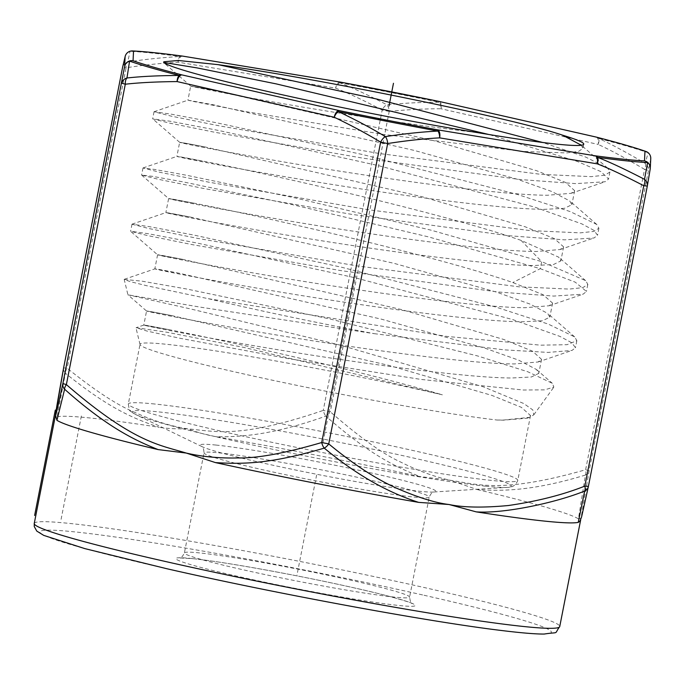 <?xml version="1.0" encoding="UTF-8"?>
<svg xmlns="http://www.w3.org/2000/svg" width="685" height="685" viewBox="0 0 685 685"><rect width="100%" height="100%" fill="white"/><g stroke="black" fill="none" stroke-linecap="round" stroke-linejoin="round"><path stroke-width="0.51" stroke-dasharray="3.42 2.57" d="M154.065 111.732L187.947 100.173L213.343 104.788L414.588 150.503L517.526 179.316L551.819 191.509L569.732 200.945L571.872 204.695L564.423 208.326L544.644 209.319C493.311 209.13 363.872 190.464 275.105 174.992C182.989 159.125 148.953 150.477 202.315 161.018C262.501 172.5 444.959 213.609 521.054 240.375L558.686 257.158L560.844 260.925L553.454 264.538L533.606 265.54C482.908 265.352 355.404 247.097 265.463 231.453C173.451 215.655 137.043 206.545 191.286 217.239L394.089 263.357L496.351 292.058L530.104 304.106L547.709 313.43L549.815 317.155L542.374 320.777L522.578 321.77C471.905 321.608 343.622 303.207 253.441 287.512C160.787 271.56 126.862 262.92 180.258 273.469L381.399 319.159L484.295 347.954L518.613 360.139L536.595 369.583L538.778 373.376L531.329 377.007L511.549 378C460.157 377.803 330.658 359.12 241.933 343.656C149.835 327.798 115.893 319.159 169.221 329.699C219.817 339.537 353.931 369.052 442.373 394.817A198.444 10.275 11.1 0 0 243.526 355.387A198.444 10.275 11.1 0 0 140.031 344.281A198.444 10.275 11.1 0 0 140.04 344.538A198.444 10.275 11.1 0 0 279.848 381.793A198.444 10.275 11.1 0 0 497.079 420.033L503.269 420.17L527.099 418.21L530.507 415.547L521.345 407.327L492.078 395.468L389.166 365.456L171.978 315.639L153.038 312.017L146.556 311.024L143.799 325.084L169.221 329.699M171.978 315.639C118.591 305.09 152.515 313.73 245.17 329.682C335.35 345.377 463.634 363.778 514.307 363.94L538.127 361.988L541.544 359.325L532.433 351.131L503.74 339.46L401.538 309.577L183.015 259.409L157.593 254.811L130.587 231.307L147.412 235.537L192.562 244.691L340.702 270.601L498.106 291.998L553.668 296.083L583.038 294.207L586.497 291.493L575.263 282.186L540.294 268.674L428.442 236.882L292.589 204.687L183.374 181.945L152.361 176.319L141.624 175.086L158.338 179.29L203.411 188.426L351.516 214.336L509.006 235.751L564.628 239.853L594.049 237.986L597.525 235.28L593.998 230.4L581.976 223.944L534.608 207.076L377.435 165.393L218.883 130.527L169.983 121.211L152.661 118.856L169.426 123.069L214.568 132.231L362.802 158.149L520.309 179.556L575.854 183.631L605.146 181.739L608.563 179.033L601.113 171.712L577.284 161.437L488.893 134.508M124.353 279.283L154.853 268.88L180.258 273.469M183.015 259.409C128.763 248.715 165.171 257.825 257.192 273.623C347.132 289.267 474.637 307.522 525.335 307.711L549.164 305.758L552.572 303.095L543.034 294.678L512.782 282.545C436.679 255.779 254.229 214.67 194.043 203.188L168.613 198.573M141.598 175.06L168.621 198.581L165.856 212.624L191.286 217.239M194.043 203.188C140.682 192.648 174.709 201.296 266.825 217.162C355.601 232.635 485.04 251.301 536.364 251.489L560.176 249.537L563.601 246.865L554.43 238.645L525.138 226.778L422.191 196.758L205.072 146.958L186.132 143.345L179.65 142.343L176.893 156.403L202.315 161.018M205.072 146.958C151.736 136.418 185.541 145.04 278.127 160.975C368.273 176.67 496.728 195.105 547.401 195.259L571.273 193.29L574.638 190.644L565.519 182.45L536.8 170.77L434.573 140.887L216.109 90.728L190.678 86.113L187.921 100.173L191.62 101.115L244.947 111.467L383.454 134.414L523.109 151.445L566.649 152.935L578.44 151.462L582.909 148.465L581.342 145.254M216.109 90.728C176.79 83.45 183.443 84.966 236.068 95.266C291.81 105.73 397.934 123.48 476.983 132.53M208.308 298.694A229.501 11.885 11.1 0 0 374.216 333.663L200.756 307.214L127.941 294.824L124.19 279.411L129.953 281.552L146.487 285.679L208.308 298.694L446.877 336.429L540.551 345.171L567.009 344.701L576.838 340.71L574.698 336.926L548.3 324.099L495.349 306.897L341.498 267.218L194.471 235.203L149.176 226.615L131.999 224.175M131.94 224.218L148.782 228.507L197.494 238.346L357.51 265.994L518.922 286.809L569.192 289.087L582.781 287.649L587.876 284.463L585.684 280.653L541.672 261.644L430.933 230.143L296.177 198.145L186.825 175.317L155.024 169.503L142.968 167.996L159.973 172.312L208.771 182.167L368.701 209.79L529.942 230.58L580.178 232.866L593.775 231.436L598.904 228.251L596.721 224.432L570.228 211.596L517.244 194.394L363.435 154.733L216.503 122.752L171.241 114.164L153.997 111.766L170.942 116.073L219.722 125.929L379.755 153.568L541.081 174.367L591.301 176.636L604.864 175.197L609.941 172.003L607.758 168.21L585.829 157.13L542.666 142.48M124.19 279.411L142.155 281.184L186.996 289.07L329.964 318.987L477.548 355.935L527.741 371.741L552.341 383.292L553.857 387.111L544.618 389.859L523.246 390.022L420.924 379.413L288.025 358.58L178.4 337.962L146.984 331.069L136.084 327.704L167.131 332.276L244.254 347.5L442.373 394.817M374.216 333.663L504.023 349.847L548.171 352.415L572.009 350.429L575.46 347.74L571.949 342.868L559.945 336.412L512.628 319.552L355.541 277.879L196.972 243.012L148.011 233.679L130.561 231.239M497.079 420.033L503.595 420.042L529.651 417.345L533.812 414.819L532.776 409.921L523.768 403.533L483.499 386.888L340.796 345.3L191.783 309.218L127.941 294.833L146.564 311.033M164.006 62.489L164.443 62.96M57.103 416.78A267.749 13.863 -168.9 0 1 159.168 427.294C131.845 418.021 107.956 407.515 65.383 373.231L57.103 416.78L55.494 415.221M216.691 436.782A267.749 13.863 -168.9 0 1 419.905 476.563C392.479 465.475 368.676 453.479 325.795 416.137C269.548 436.114 238.62 436.85 216.691 436.782C208.283 435.429 198.539 432.774 187.45 428.827C175.634 429.015 166.207 428.502 159.168 427.294M477.265 489.578A267.749 13.863 -168.9 0 1 578.423 518.845L585.444 475.047C529.651 492.035 499.065 490.922 477.265 489.578L450.208 480.271L419.905 476.563M578.423 518.845L581.008 518.108L579.912 521.191M131.417 50.981A7.175 6.764 -87.4 0 0 130.03 51.306L127.744 62.078C142.394 59.621 159.828 57.754 180.061 56.461A7.175 5.489 97.6 0 1 182.484 56.084M596.429 137.128A7.175 5.412 -75.5 0 1 598.51 138.387C610.481 143.79 626.064 152.13 645.27 163.398L648.096 152.729A280.131 14.505 11.1 0 0 598.51 138.387A7.175 3.399 -64.8 0 1 598.168 144.432C610.01 149.809 625.482 158.115 644.559 169.349A7.175 3.297 120.9 0 0 645.279 163.407A7.175 6.987 -167.1 0 1 648.07 170.368L644.559 169.349L585.632 469.73C501.334 493.842 477.548 484.261 450.208 480.271C434.376 476.769 417.91 470.732 400.828 462.144C383.172 454.181 359.668 437.398 330.29 411.796A7.175 2.997 -47.8 0 1 325.795 416.137A7.175 3.083 69.7 0 1 323.251 410.418C238.911 439.171 214.953 431.199 187.45 428.827C170.017 426.027 152.13 420.402 133.798 411.942C116.844 404.861 94.624 390.287 67.156 368.222A7.175 3.408 -50.1 0 0 65.383 373.222A7.175 6.242 10.3 0 1 63.602 367.956M340.419 82.106A7.175 1.353 -79.5 0 0 339.709 82.765C353.854 88.374 369.575 95.712 386.888 104.779C405.323 103.007 422.799 102.176 439.325 102.27A280.131 14.505 11.1 0 0 339.743 82.774M122.606 67.241A7.175 6.987 -167.1 0 1 127.744 62.078A7.175 3.382 -98.9 0 0 126.091 67.841L122.555 67.472M63.619 367.854L67.156 368.222L126.091 67.841C140.665 65.375 157.978 63.491 178.04 62.181L335.65 88.151C349.564 93.708 365.071 101.012 382.187 110.045A7.175 3.588 118 0 1 386.888 104.779A7.175 3.502 -95.7 0 1 389.226 111.415C407.438 109.609 424.709 108.727 441.02 108.778A7.175 3.536 90.2 0 0 439.333 102.27A7.175 1.242 101.6 0 0 438.965 101.406M339.717 82.765A7.175 3.631 -67.9 0 0 335.641 88.151A7.175 3.631 99.4 0 1 340.094 82.063M182.707 56.119A7.175 3.631 -80.6 0 0 178.031 62.181A7.175 3.494 86.8 0 1 180.061 56.461A280.131 14.505 -168.9 0 0 130.022 51.306A7.175 7.098 14.2 0 0 125.449 55.553M389.226 111.424L382.187 110.045L323.251 410.418L330.29 411.796L389.226 111.415M585.435 475.047A7.175 3.322 72.5 0 0 585.632 469.73L589.134 470.741A7.175 6.242 10.3 0 1 585.444 475.047M588.381 486.47C581.351 519.273 581.043 519.127 581.008 518.108L589.134 470.741L650.622 159.614A7.175 7.098 14.2 0 0 648.096 152.729A7.175 6.73 109.2 0 0 646.803 151.83M650.193 169.075A7.175 6.961 9.3 0 1 650.159 169.289L647.308 186.097M650.75 158.577A7.175 7.158 2.8 0 1 650.622 159.614L650.159 169.289A7.175 7.158 -177.2 0 0 650.219 168.938M439.282 101.483A7.175 3.536 -77.2 0 1 441.029 108.778L598.168 144.432A7.175 3.536 102.8 0 0 596.292 137.094M323.046 442.21L355.695 275.79M316.624 474.97L296.99 575.006M81.369 415.966L60.691 521.396M424.041 595.265A260.583 13.494 -168.9 0 1 516.747 632.204A260.583 13.494 -168.9 0 1 167.191 568.798A260.583 13.494 -168.9 0 1 74.485 531.86A260.583 13.494 -168.9 0 1 424.041 595.265M192.151 558.558A121.921 6.311 11.1 0 0 235.529 575.845A121.921 6.311 11.1 0 0 399.081 605.506A121.921 6.311 11.1 0 0 355.703 588.227A121.921 6.311 11.1 0 0 192.151 558.558M199.618 552.915A114.755 5.942 11.1 0 0 184.393 552.915A114.755 5.942 11.1 0 0 267.159 575.006A114.755 5.942 11.1 0 0 394.372 597.097A114.755 5.942 11.1 0 0 409.596 597.097A114.755 5.942 11.1 0 0 326.831 575.006A114.755 5.942 11.1 0 0 199.618 552.915M413.997 497.07A114.755 5.942 11.1 0 0 429.221 497.062A114.755 5.942 11.1 0 0 346.456 474.97A114.755 5.942 11.1 0 0 219.243 452.879A114.755 5.942 11.1 0 0 204.019 452.879A114.755 5.942 11.1 0 0 286.784 474.979A114.755 5.942 11.1 0 0 413.997 497.07M216.066 445.07A120.063 6.216 11.1 0 0 202.126 446.688A120.063 6.216 11.1 0 0 297.924 470.509A120.063 6.216 11.1 0 0 419.845 491.299A120.063 6.216 11.1 0 0 433.314 492.044A120.063 6.216 11.1 0 0 360.07 470.509A120.063 6.216 11.1 0 0 216.066 445.07M485.605 486.179A193.136 10.001 11.1 0 0 507.277 487.377A193.136 10.001 11.1 0 0 389.465 452.734A193.136 10.001 11.1 0 0 157.824 411.813A193.136 10.001 11.1 0 0 135.407 414.416A193.136 10.001 11.1 0 0 289.507 452.742A193.136 10.001 11.1 0 0 485.605 486.179M154.647 404.004A198.444 10.275 11.1 0 0 128.309 404.004A198.444 10.275 11.1 0 0 271.448 442.21A198.444 10.275 11.1 0 0 491.453 480.416A198.444 10.275 11.1 0 0 517.783 480.416A198.444 10.275 11.1 0 0 374.644 442.21A198.444 10.275 11.1 0 0 154.647 404.004M521.054 240.375L541.672 261.644L540.294 268.674L512.782 282.545M34.25 523.46A267.749 13.863 -168.9 0 1 428.956 588.603A267.749 13.863 -168.9 0 1 559.739 626.552M530.507 415.547L517.783 480.416C515.796 485.314 512.294 487.634 507.277 487.377L433.793 492.001C432.577 491.65 431.053 493.346 429.221 497.062L409.596 597.097C410.418 602.243 411.188 604.384 411.916 603.519C414.767 603.725 389.397 595.436 349.47 586.839C295.603 574.732 221.829 561.495 192.793 558.669L179.821 557.984C180.994 558.361 182.518 556.665 184.393 552.915L204.019 452.879C203.728 448.744 202.957 446.603 201.698 446.466L135.407 414.416C128.326 409.013 130.022 413.697 128.309 404.004L140.031 344.281M157.584 254.794L154.827 268.854M583.748 144.184L582.909 148.474M574.706 336.943L547.7 313.43M131.957 224.183L165.873 212.615M585.641 280.679L558.66 257.183M536.569 369.609L552.324 383.317M143.816 325.075L136.084 327.713M576.838 340.71L575.46 347.74M131.999 224.226L130.621 231.256M587.79 284.446L586.411 291.476M533.812 414.819L553.857 387.111M527.099 418.201L529.651 417.336M538.127 361.98L572.001 350.42M549.164 305.75L583.029 294.199M541.544 359.325L538.787 373.376M552.572 303.095L549.815 317.155M563.601 246.865L560.844 260.925M574.638 190.644L571.872 204.695M560.167 249.52L594.015 237.96M179.667 142.334L152.695 118.847M571.264 193.273L605.138 181.722M190.704 86.122L163.724 62.635M143.011 167.953L176.901 156.394M596.738 224.449L569.732 200.945M607.741 168.219L580.734 144.715M163.818 61.787L163.672 62.566M143.002 167.996L141.624 175.026M598.904 228.251L597.525 235.28M154.039 111.775L152.652 118.796M609.924 171.995L608.545 179.025M580.931 518.536L580.683 519.804M140.04 344.538L135.972 327.824"/><path stroke-width="1.03" d="M581.342 145.254L562.762 135.245A198.444 10.275 -168.9 0 1 583.748 144.184A198.444 10.275 -168.9 0 1 476.983 132.53C364.283 114.618 180.943 74.34 164.443 62.96L163.809 61.778L178.254 60.477L218.13 64.655C321.256 78.792 517.235 119.413 562.762 135.245M488.893 134.508L276.192 83.887L197.083 67.909L164.006 62.489M542.666 142.48L377.11 99.128L218.13 64.655M125.449 55.553A7.175 7.098 14.2 0 0 125.107 56.727A7.175 7.158 2.8 0 1 133.524 51.075L133.061 60.759A276.543 14.325 11.1 0 0 182.022 74.922L339.161 110.576A7.175 3.536 102.8 0 0 334.246 117.238A7.175 3.399 -64.8 0 1 338.322 111.578A280.131 14.505 11.1 0 0 437.946 131.075C422.037 131.871 404.51 133.721 385.364 136.615C371.681 128.335 356.003 119.986 338.313 111.569M476.186 511.866C504.04 513.861 555.852 502.739 584.665 491.042A7.175 6.576 12.1 0 0 588.355 486.598L581.565 517.004L579.912 521.191L578.251 522.381A267.749 13.863 -168.9 0 1 476.186 511.866L449.043 504.511C463.317 507.534 483.088 507.876 508.338 505.53C537.143 501.351 562.642 494.878 584.844 486.11L643.772 185.729C623.872 175.394 608.357 168.099 597.234 163.835L439.624 137.865A7.175 3.631 -80.6 0 0 437.501 129.825A7.175 1.353 100.5 0 1 437.946 131.075A7.175 3.494 86.8 0 1 439.624 137.865C423.929 138.704 406.607 140.596 387.676 143.533L328.749 443.906L321.71 442.527L380.637 142.155C367.134 133.909 351.67 125.603 334.237 117.238L177.098 81.584A7.175 3.536 -77.2 0 1 182.013 74.922A7.175 5.412 104.5 0 0 179.145 75.461C158.278 75.581 140.887 76.429 126.973 77.996L129.559 61.111A280.131 14.505 11.1 0 0 179.145 75.461A7.175 3.536 90.2 0 0 177.098 81.584C156.403 81.755 139.141 82.637 125.304 84.221A7.175 3.502 -95.7 0 1 126.973 77.996A7.175 6.781 -170.2 0 0 121.793 83.21L125.295 84.221L66.368 384.602C133.806 442.835 159.665 444.916 186.286 453.068C202.34 456.784 219.714 458.402 238.397 457.94C257.517 458.308 285.285 453.17 321.71 442.527A7.175 3.331 72.5 0 0 324.253 448.127C359.83 477.539 390.476 493.286 418.663 502.379A267.749 13.863 -168.9 0 1 215.45 462.598C244.554 464.362 271.037 463.711 324.253 448.127A7.175 3.408 -50.1 0 0 328.749 443.906C353.426 464.293 376.065 479.063 396.649 488.225C418.064 497.498 435.523 502.927 449.043 504.511L418.663 502.379M580.683 519.804L559.739 626.552A267.749 13.863 -168.9 0 1 165.034 561.409A267.749 13.863 -168.9 0 1 34.25 523.46L55.494 415.221C55.725 415.778 56.281 414.254 62.866 383.583L124.644 66.402L125.107 56.727L122.555 67.481L63.619 367.854A7.175 7.175 0 0 0 63.602 367.948A7.175 6.242 10.3 0 1 63.619 367.854L63.619 367.854C55.305 413.749 55.982 411.479 55.494 415.221L56.941 420.316L64.613 389.226A7.175 2.997 -47.8 0 1 66.368 384.602L62.866 383.583A7.175 6.576 12.1 0 0 64.613 389.226C109.052 428.878 137.505 441.294 158.098 449.583L186.286 453.068L215.45 462.598M158.098 449.583A267.749 13.863 -168.9 0 1 56.941 420.316M650.219 168.938A7.175 7.158 -177.2 0 0 644.499 160.889A7.175 6.764 92.6 0 1 647.625 162.542L644.508 179.324A7.175 3.588 118 0 1 643.772 185.729L647.308 186.097L588.381 486.47A7.175 7.175 0 0 1 588.355 486.598A7.175 6.576 12.1 0 0 588.372 486.487L584.844 486.11A7.175 3.083 69.7 0 1 584.665 491.042L578.251 522.381M380.637 142.155L387.676 143.533A7.175 3.382 -98.9 0 0 385.364 136.615A7.175 3.297 120.9 0 0 380.637 142.155M588.381 486.478L647.308 186.097A7.175 6.781 -170.2 0 0 644.508 179.324C624.472 168.972 608.837 161.66 597.594 157.387A7.175 5.489 -82.4 0 0 595.111 155.795A7.175 3.631 99.4 0 1 597.234 163.835A7.175 3.631 -68 0 0 597.594 157.387A280.131 14.505 -168.9 0 0 647.625 162.542A7.175 6.961 9.3 0 1 650.202 169.067A7.175 7.175 0 0 0 650.288 168.262L650.75 158.577A7.175 7.175 0 0 0 645.946 151.462A7.175 6.73 109.2 0 0 644.962 151.205A7.175 7.158 2.8 0 1 650.75 158.577M124.644 66.402A7.175 6.961 9.3 0 1 129.559 61.111A7.175 6.73 -70.8 0 1 133.061 60.759A7.175 7.158 -177.2 0 0 124.644 66.402M340.094 82.063A7.175 3.631 99.4 0 1 340.317 82.089A7.175 3.631 99.4 0 1 340.522 82.132L182.921 56.161A276.543 14.325 -168.9 0 0 133.524 51.075A7.175 6.764 -87.4 0 0 131.417 50.981M122.598 67.25A7.175 7.175 0 0 0 122.555 67.472L122.555 67.472A7.175 6.987 -167.1 0 1 122.598 67.25L125.192 56.35A7.175 7.175 0 0 1 132.47 50.938C144.073 51.478 160.744 53.19 182.484 56.084A7.175 5.489 97.6 0 1 182.921 56.161A7.175 3.631 -80.6 0 0 182.707 56.119A7.175 7.175 0 0 0 182.484 56.084M338.33 111.569A7.175 1.242 -78.4 0 1 339.161 110.576A276.543 14.325 11.1 0 0 437.501 129.825L595.111 155.795A276.543 14.325 -168.9 0 0 644.499 160.889L644.962 151.205A276.543 14.325 11.1 0 0 596.019 137.043L438.871 101.389A276.543 14.325 11.1 0 0 340.522 82.132A7.175 1.353 -79.5 0 0 340.462 82.114A7.175 7.175 0 0 0 340.317 82.089L182.707 56.119M438.965 101.406A7.175 1.242 101.6 0 0 438.931 101.389L340.462 82.114A7.175 1.353 -79.5 0 0 340.419 82.106M596.292 137.094A7.175 3.536 102.8 0 0 596.224 137.077L439.076 101.423A7.175 3.536 -77.2 0 1 439.282 101.483M393.464 83.296L389.011 105.978M55.314 410.058L34.627 515.48M646.803 151.83A7.175 6.73 109.2 0 0 645.946 151.462C634.541 147.506 618.033 142.728 596.429 137.128M581.197 145.117L580.734 144.715M163.818 61.787L163.672 62.566M63.602 367.948L55.408 415.701M63.619 367.854L122.555 67.472M647.308 186.097A7.175 7.175 0 0 0 647.342 185.943L650.193 169.075M559.739 626.552C553.514 635.132 560.253 631.544 544.104 634.062C535.216 634.087 521.157 632.914 501.917 630.551C428.647 621.8 275.259 593.501 166.977 568.764L84.752 548.591L43.729 535.379L36.785 531.089L34.259 526.534L34.25 523.46"/></g></svg>
